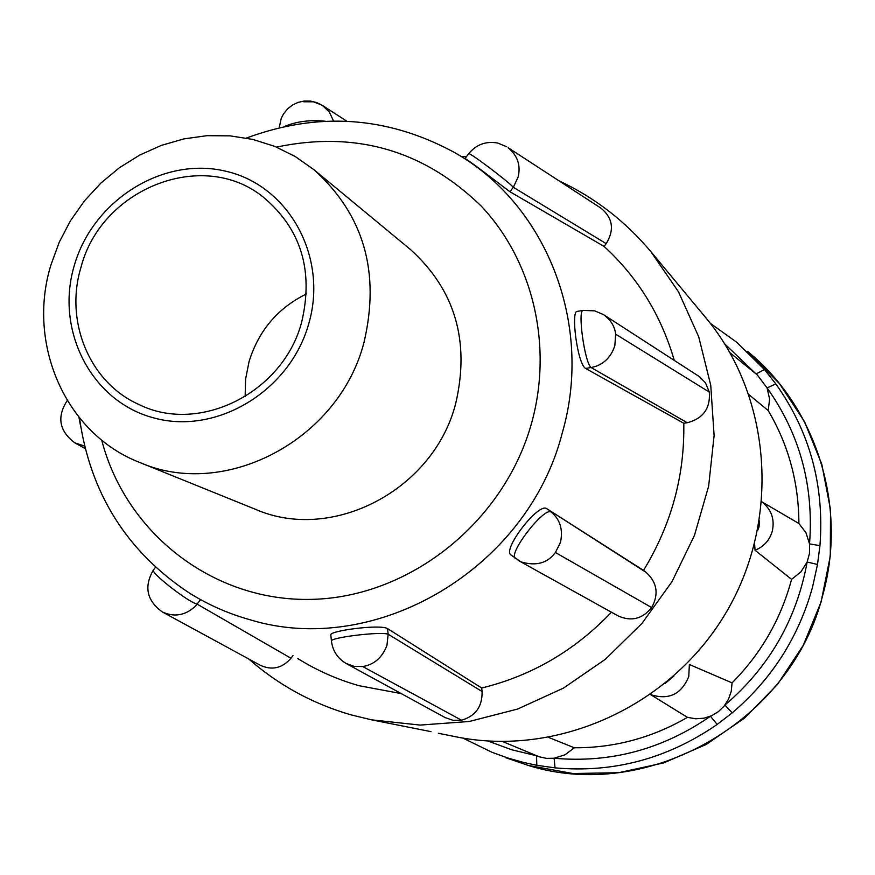 <?xml version="1.0" encoding="UTF-8"?>
<svg xmlns="http://www.w3.org/2000/svg" width="875" height="875" viewBox="0 0 875 875"><rect width="100%" height="100%" fill="white"/><g stroke="black" fill="none" stroke-linecap="round" stroke-linejoin="round"><path stroke-width="1.31" d="M558.961 180.797C594.562 197.444 625.198 221.058 650.858 251.628L678.508 291.834L698.72 336.831L710.741 385.252L714.109 435.575L708.641 486.172L694.455 535.402L672 581.645L641.977 623.383L605.391 659.258L563.467 688.111L517.584 709.056L469.273 721.481L420.077 725.08L371.558 719.841L350.908 714.831C312.484 703.653 278.425 685.038 248.73 658.973M460.972 156.417L466.364 156.767M371.558 719.841L430.981 731.642M401.275 693.612L359.078 685.705C337.291 679.503 316.881 670.458 297.839 658.58M200.517 599.78L195.136 606.484C184.986 615.617 173.983 617.4 162.138 611.833C146.661 600.458 143.784 586.458 153.497 569.844C149.341 571.747 187.862 602.022 197.138 604.133L290.981 658.241L292.972 655.627M78.936 417.266L80.73 426.748M513.297 187.239C507.336 180.666 467.928 151.091 468.661 153.738L464.898 158.692C463.991 156.406 503.048 186.692 509.961 191.745L513.297 187.239M591.073 367.489C584.598 362.666 577.281 309.291 583.253 310.417L577.281 311.38C570.533 310.439 577.478 364.394 585.648 368.452L591.073 367.489M515.605 558.589L515.43 558.469C507.358 554.28 544.403 506.264 551.206 512.105C560.055 519.356 563.161 529.441 560.503 542.347L555.406 552.508L651.678 607.567C658.962 594.278 657.169 582.586 646.275 572.502L643.519 570.38C671.322 524.803 684.742 475.77 683.78 423.259L687.247 422.734C703.15 418.567 710.511 408.363 709.319 392.098L705.491 382.856L699.53 376.731L603.422 314.562C610.641 319.681 614.72 326.222 615.65 334.195L709.319 392.098M346.062 663.436C337.608 658.372 332.741 650.945 331.45 641.167C328.945 637.656 380.986 631.269 388.161 634.222L386.936 645.444C382.189 657.65 374.106 664.672 362.72 666.542L461.541 720.223C475.595 716.067 482.442 706.497 482.081 691.502L481.698 688.012C531.705 675.784 574.952 650.519 611.439 612.216M548.767 737.472L574.284 747.775C614.327 747.983 652.05 737.844 687.444 717.347L650.541 694.586C668.631 700.394 681.373 694.378 688.767 676.539L689.369 664.497L732.058 682.872C760.648 654.073 780.336 620.113 791.131 581.011L791.569 579.337L755.048 550.266L754.611 543.845M761.917 501.867L798.886 523.491C798.766 482.639 788.539 445.003 768.206 410.572L749.077 394.756M50.958 264.884L59.259 242.178L70.492 220.719L84.438 200.911L100.822 183.148L119.328 167.781L139.606 155.127L161.262 145.425L183.87 138.895L206.992 135.68L230.158 135.855L252.908 139.442L274.794 146.388L295.334 156.581L314.125 169.838C363.858 214.802 380.472 272.355 363.978 342.475C338.909 440.147 224.711 499.997 139.606 462.405C65.57 433.77 26.436 344.006 50.958 264.884M314.125 169.838L410.342 249.419C455.055 289.822 470.17 341.173 455.711 403.462C433.716 490.197 331.931 543.003 255.347 509.261L139.606 462.405M74.277 265.552C92.837 200.364 162.98 156.155 225.586 171.172C288.466 185.205 328.322 256.605 308.798 323.564C290.227 390.753 217.011 435.105 154.448 418.086C91.58 402.062 54.808 330.509 74.277 265.552M768.206 410.572L769.606 399.098L767.091 387.92L775.83 383.917L764.422 369.512L736.673 342.223L710.325 323.345M791.569 579.337L800.844 571.998L807.155 562.023C796.666 619.391 769.256 667.078 724.938 705.064L732.222 712.83C771.805 679.186 798.58 637.306 812.525 587.191L817.502 564.463L819.952 545.65C824.523 485.581 809.812 431.67 775.83 383.917M306.425 293.934C277.747 308.12 258.628 330.673 249.058 361.605L245.613 379.028L245.142 396.67M81.014 267.225C64.345 321.464 89.655 382.692 138.895 404.48C199.314 434.678 283.544 392.58 301.744 321.814C313.797 270.08 300.825 228.386 262.817 196.733C202.519 148.291 101.216 188.53 81.014 267.225M438.408 733.283L455.656 736.75C556.905 757.444 669.966 706.923 725.495 613.561C781.255 520.352 772.002 396.856 705.688 317.592L650.858 251.628M606.189 243.644C614.633 229.764 612.839 217.908 600.808 208.053L508.145 147.733C517.584 155.63 520.909 165.408 518.109 177.056L513.341 187.294L606.189 243.644L604.078 246.422C637.722 277.266 661.117 315.241 674.264 360.358M518.262 560.427L617.98 615.847C631.137 621.797 642.37 619.041 651.678 607.567M362.72 666.542L354.091 666.334L346.073 663.447L445.123 717.577L453.075 720.333L461.541 720.223M162.127 611.833L260.28 665.263C271.906 670.622 282.144 668.281 290.981 658.241M330.848 635.031C328.234 630.952 380.166 623.919 387.57 628.622L481.698 688.012M511.372 555.242L510.989 554.991C501.845 549.948 538.705 501.944 546.831 508.714L643.519 570.38M683.78 423.259L585.648 368.452M604.078 246.422L509.961 191.745M325.38 121.253C309.848 119.667 296.056 121.472 283.992 126.7M333.539 121.023L329.339 112L322.219 105.273L313.37 101.795L303.778 101.784M687.444 717.347L695.669 718.791L704.014 718.189L711.648 715.728L718.419 711.637L724.106 706.114L728.481 699.3L731.259 691.305L732.058 682.872M502.545 741.541L539.175 756.777L546.547 758.373L554.116 758.242L555.034 767.867C613.484 773.15 667.527 758.669 717.183 724.434L710.434 716.253C662.605 749.306 610.498 763.295 554.116 758.242L565.064 754.775L574.284 747.775M492.045 752.314L462.919 738.095L492.045 752.314L507.686 757.98L523.731 762.497L536.812 765.286L536.539 755.759L511.733 749.766L487.878 741.016M724.762 343.93L755.913 373.8M817.502 564.463L807.155 562.023L809.561 553.098L809.528 543.889C813.98 485.964 799.837 433.978 767.091 387.92L757.269 374.905L730.1 352.844M819.952 545.65L809.528 543.889L805.973 532.755L798.886 523.491M717.183 724.434L732.222 712.83M536.812 765.286L555.034 767.867M756.131 373.975L764.422 369.512M246.422 138.053C317.756 111.672 386.52 116.167 452.714 151.55C545.212 202.147 594.114 322.952 562.319 432.753C527.712 569.198 375.08 658.35 249.703 619.653C228.211 613.616 208.097 604.745 189.361 593.042C126.777 551.6 90.147 493.237 79.472 417.933M276.489 147.087C355.359 130.561 423.566 150.183 481.108 205.975C532.831 260.695 553.131 345.045 531.727 422.603C504.416 521.992 409.905 597.198 311.784 599.364C213.577 601.967 125.858 533.466 101.697 440.092M84.591 446.053L75.031 442.914M570.292 188.18L508.145 147.733M687.247 422.734L591.183 367.577L596.291 366.177C605.478 362.6 611.669 355.698 614.862 345.472L615.65 334.195M510.978 554.991L520.997 561.881C536.036 566.355 547.509 563.227 555.406 552.508M673.925 676.003L665.175 683.452M761.917 501.911C771.433 509.469 774.889 519.258 772.275 531.278C769.562 540.334 763.82 546.667 755.048 550.266M759.478 520.898L759.041 526.914L757.772 530.152M822.992 594.212C847.569 505.575 816.014 407.017 747.688 351.498L779.494 383.677L804.541 421.717L821.8 464.242L830.517 509.633L830.288 556.15L821.089 601.989L803.239 645.356L777.405 684.545L744.636 718.003L706.212 744.472L663.655 762.923L618.636 772.712L572.917 773.522L528.248 765.428L505.433 757.597L528.161 765.406C648.091 803.086 791.82 721.459 822.992 594.212M546.831 508.714L646.275 572.502M387.57 628.622L388.161 634.222L482.081 691.502M67.222 400.553C56.623 417.047 59.216 431.189 75.009 442.958L85.214 448.569M506.712 146.759L497.809 143.062C486.052 140.919 476.35 144.463 468.694 153.694M603.422 314.562L594.661 310.855L583.253 310.417M153.497 569.844L155.477 567.241M331.45 641.167L330.827 635.042M346.872 121.242L322.219 105.273L316.608 102.539L310.505 101.095L304.216 101.041L298.123 102.375L292.545 105L287.798 108.664L283.587 113.805L281.28 118.234L279.18 127.794"/></g></svg>
